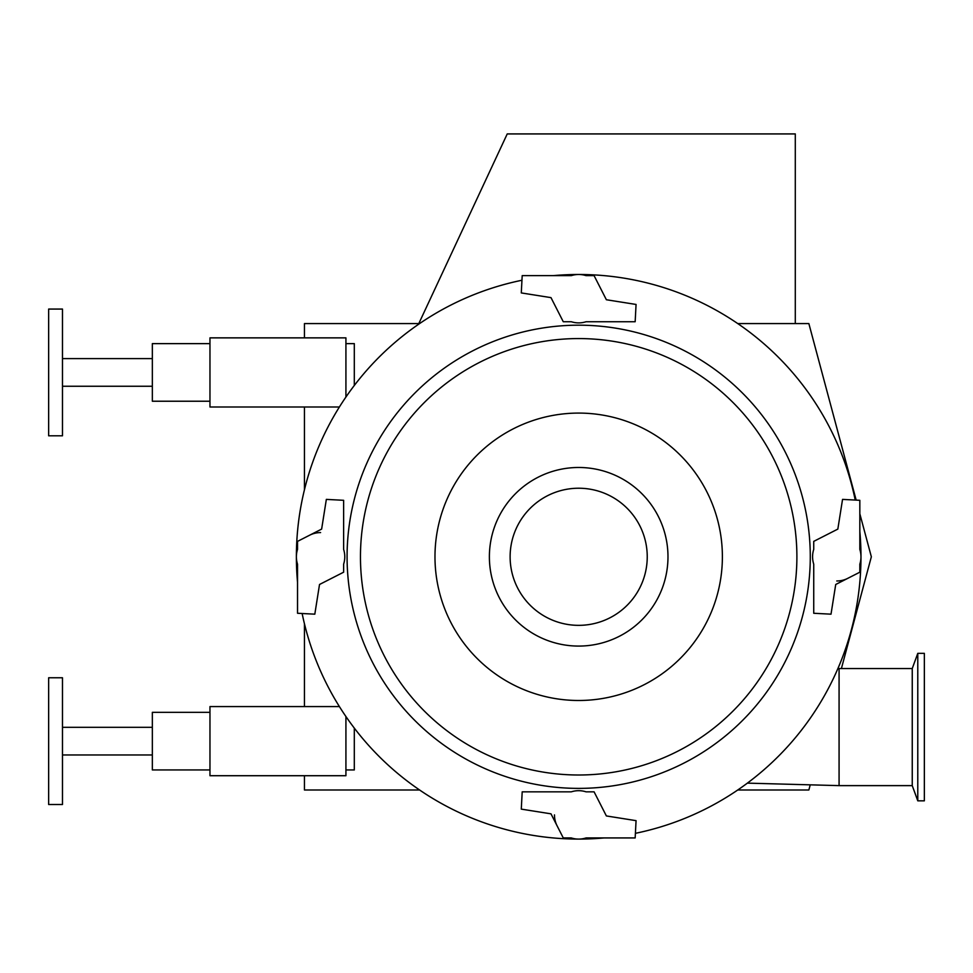 <?xml version="1.0" encoding="UTF-8"?>
<svg xmlns="http://www.w3.org/2000/svg" width="973" height="973" viewBox="0 0 973 973"><rect width="100%" height="100%" fill="white"/><g stroke="black" fill="none" stroke-linecap="round" stroke-linejoin="round"><path stroke-width="1.46" d="M837.838 529.093L813.732 541.377L813.732 549.404A24.191 24.191 0 0 0 813.732 564.17L813.732 613.27L831.015 614.17L835.722 584.481L859.828 572.197L859.828 564.17A24.191 24.191 0 0 0 859.828 549.404L859.828 500.304L842.545 499.392L837.838 529.093M847.763 578.351A24.191 24.191 0 0 1 836.78 580.978M859.828 549.404A24.191 24.191 0 0 1 860.971 556.787A282.304 282.304 0 0 1 635.405 833.326M813.732 564.17A24.191 24.191 0 0 1 813.732 549.404M550.986 297.629L563.27 321.735L571.297 321.735A24.191 24.191 0 0 0 586.062 321.735L635.162 321.735L636.062 304.452L606.374 299.745L594.089 275.639L586.062 275.639A24.191 24.191 0 0 0 571.297 275.639L522.197 275.639L521.285 292.922L550.986 297.629M319.521 584.481L343.627 572.197L343.627 564.17A24.191 24.191 0 0 0 343.627 549.404L343.627 500.304L326.344 499.392L321.637 529.093L297.531 541.377L297.531 549.404A24.191 24.191 0 0 0 297.531 564.17L297.531 613.27L314.814 614.17L319.521 584.481M309.596 535.223A24.191 24.191 0 0 1 320.579 532.584M297.531 564.17A24.191 24.191 0 0 1 296.376 556.787A282.304 282.304 0 0 1 521.954 280.248M557.115 825.87A24.191 24.191 0 0 1 554.476 814.888M604.16 837.935A282.304 282.304 0 0 1 302.141 613.513M297.531 582.268A282.304 282.304 0 0 1 296.376 556.787M553.199 275.639A282.304 282.304 0 0 1 855.218 500.061M859.828 531.307A282.304 282.304 0 0 1 860.971 556.787M347.081 556.787A231.598 231.598 0 0 1 694.479 356.215A231.598 231.598 0 0 1 694.479 757.359A231.598 231.598 0 0 1 347.081 556.787M606.374 815.946L594.089 791.84L586.062 791.84A24.191 24.191 0 0 0 571.297 791.84L522.197 791.84L521.285 809.122L550.986 813.829L563.27 837.935L571.297 837.935A24.191 24.191 0 0 0 586.062 837.935L635.162 837.935L636.062 820.653L606.374 815.946M345.926 343.627L354.306 343.627L354.306 385.466M304.452 406.994L304.452 489.784M304.452 623.79L304.452 706.58M354.306 728.108L354.306 769.947L345.926 769.947M304.452 775.712L304.452 790.003L419.606 790.003M737.753 790.003L808.855 790.003L810.095 785.369M841.402 668.548L871.346 556.787L859.828 513.78M856.167 500.11L808.855 323.571L737.753 323.571M419.606 323.571L304.452 323.571L304.452 337.862M48.65 677.767L48.65 804.513L62.479 804.513L62.479 677.767L48.65 677.767M209.961 712.333L152.347 712.333L152.347 769.947L209.961 769.947M795.294 323.571L795.294 133.921L507.237 133.921L418.804 323.571M917.782 800.828L917.782 653.345L924.35 653.345L924.35 800.828L917.782 800.828L912.248 785.625L912.248 668.548L917.782 653.345M747.386 783.131L839.079 785.625L839.079 668.548L912.248 668.548M489.383 556.787A89.297 89.297 0 0 1 623.328 479.446A89.297 89.297 0 0 1 623.328 634.116A89.297 89.297 0 0 1 489.383 556.787M360.46 556.787A218.22 218.22 0 0 1 687.789 367.806A218.22 218.22 0 0 1 687.789 745.768A218.22 218.22 0 0 1 360.46 556.787M510.12 556.787A68.56 68.56 0 0 1 612.954 497.41A68.56 68.56 0 0 1 612.954 616.164A68.56 68.56 0 0 1 510.12 556.787M339.395 706.58L209.961 706.58L209.961 775.712L345.926 775.712L345.926 716.529M48.65 435.807L48.65 309.061L62.479 309.061L62.479 435.807L48.65 435.807M209.961 401.229L152.347 401.229L152.347 343.627L209.961 343.627M339.395 406.994L209.961 406.994L209.961 337.862L345.926 337.862L345.926 397.045M434.98 556.787A143.7 143.7 0 0 1 650.536 432.34A143.7 143.7 0 0 1 650.536 681.234A143.7 143.7 0 0 1 434.98 556.787M62.479 754.975L152.347 754.975M62.479 727.317L152.347 727.317M839.079 668.548L837.911 668.548M912.248 785.625L839.079 785.625M152.347 358.599L62.479 358.599M152.347 386.257L62.479 386.257"/></g></svg>
